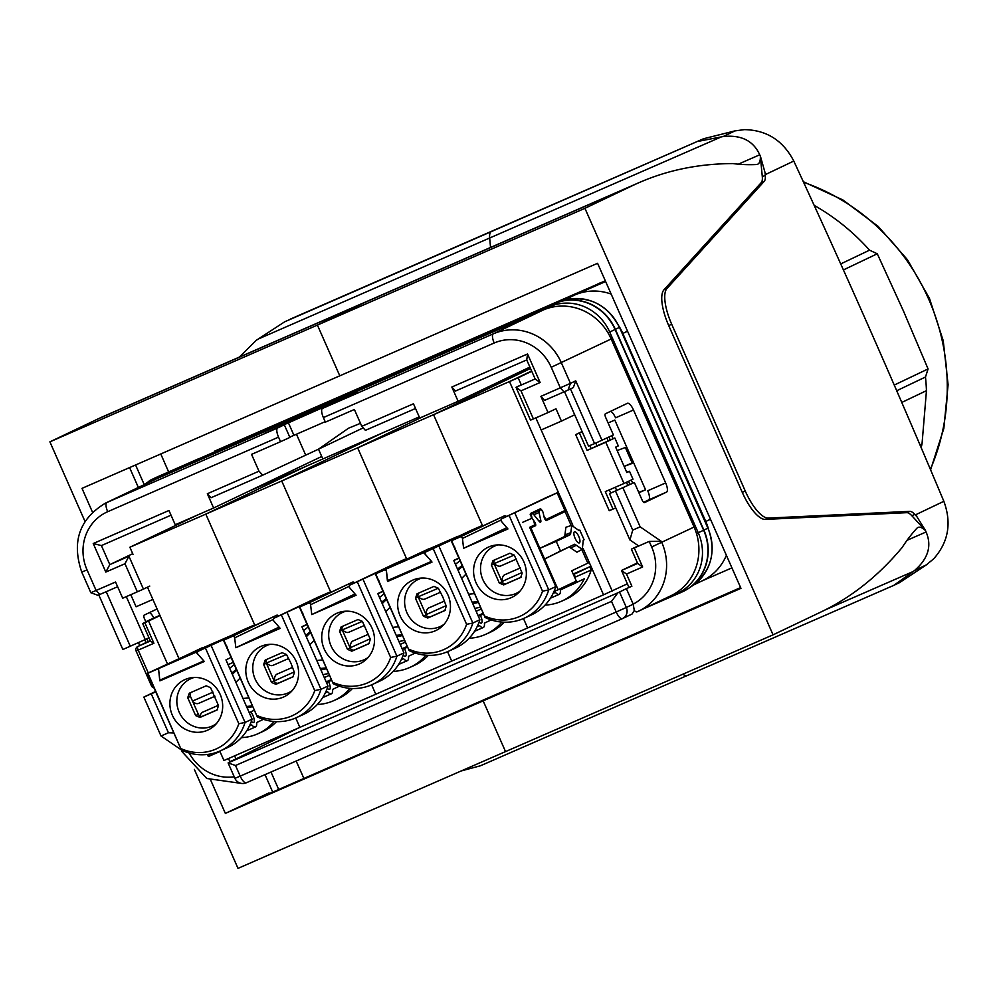 <?xml version="1.0" encoding="UTF-8"?>
<svg xmlns="http://www.w3.org/2000/svg" width="998" height="998" viewBox="0 0 998 998"><rect width="100%" height="100%" fill="white"/><g stroke="black" fill="none" stroke-linecap="round" stroke-linejoin="round"><path stroke-width="1.5" d="M304.739 778.091L740.628 587.597M296.169 761.037L303.829 778.265M168.6 471.854L160.778 453.965M618.91 326.072A53.717 50.549 64.5 0 1 622.814 333.432L705.761 521.48A53.717 50.549 64.5 0 1 708.555 529.327M151.796 479.614L149.139 481.273M198.078 458.993L156.461 477.294M605.324 280.812L214.695 451.096M601.17 282.397L585.277 289.981L605.474 281.162M611.175 294.098A53.717 50.549 -115.5 0 0 574.686 295.034L605.636 281.523M726.382 555.3A53.717 50.549 64.5 0 1 702.417 580.724L693.685 584.89M701.706 581.061L731.933 567.874M149.351 480.687L153.106 478.89M156.674 478.753L106.873 502.505A53.717 50.549 64.5 0 0 105.426 503.167L155.226 479.414A53.717 50.549 64.5 0 1 156.674 478.753L543.149 310.066A53.717 50.549 64.5 0 1 611.163 338.996L694.097 527.044A53.717 50.549 64.5 0 1 670.893 595.756L638.57 611.175A53.717 50.549 64.5 0 1 637.123 611.824A8.67 2.932 -113.6 0 1 637.098 611.836A8.67 2.932 -113.6 0 1 634.279 610.452L633.219 604.189L626.332 607.47L619.521 592.026L626.37 588.633L633.194 604.114A45.06 42.39 -115.5 0 0 651.657 546.979L649.211 541.427L634.266 547.952L642.65 566.976L637.66 563.421L631.372 549.149L638.433 545.781M149.488 612.585A8.67 2.932 -113.6 0 1 153.842 618.036M126.309 596.642L145.246 639.556L122.866 649.511L98.802 594.933M181.337 749.897L161.015 736L143.849 697.078L151.259 693.835L168.437 732.757L173.864 732.956M155.576 691.489L143.849 697.078M415.53 408.481L365.405 430.35L361.8 426.321L354.377 409.479L325.385 422.142L323.377 417.563A8.67 2.932 66.4 0 1 322.529 408.382L356.997 392.426L264.882 433.269L284.318 424.786L289.894 437.436L280.55 441.702L278.542 437.136A8.67 2.932 66.4 0 1 277.694 427.942L284.318 424.786M634.379 482.508L609.491 493.648L634.379 482.508L642.063 499.948A3.468 1.173 66.4 0 0 644.508 502.618A3.468 1.173 66.4 0 0 644.521 502.605L666.514 492.126A8.67 2.932 66.4 0 0 665.666 482.932L633.505 410.003A8.67 2.932 66.4 0 0 627.38 403.317A8.67 2.932 66.4 0 0 627.355 403.329L605.362 413.821A3.468 1.173 66.4 0 0 605.699 417.501L613.396 434.941L594.583 443.611L570.469 388.921M622.977 487.935L640.155 526.857L632.732 530.1L615.566 491.178M649.211 541.427L661.275 541.315L640.155 526.857M322.529 408.382L493.349 333.819A53.717 50.549 64.5 0 1 561.35 362.748L570.444 383.357L575.746 380.837L602.006 440.368M634.279 610.452L632.046 614.044L622.59 618.548A8.67 8.159 -115.5 0 0 626.332 607.47L616.215 611.999A8.67 2.932 66.4 0 0 622.328 618.673A8.67 2.932 66.4 0 0 622.353 618.66A8.67 8.159 -115.5 0 0 622.59 618.548A8.67 8.67 0 0 1 622.328 618.673L246.344 782.781A8.67 2.932 66.4 0 0 246.344 782.781L622.328 618.673M145.92 622.028L144.498 618.81A3.468 1.173 66.4 0 1 144.161 615.13L157.098 608.955M145.246 639.556L148.976 637.784M106.225 591.702L130.289 646.267M97.891 595.295L90.855 592.737L115.556 582.021L122.704 598.214L137.35 591.814L124.962 563.733L128.942 556.26L143.425 589.107L137.35 591.814M168.437 732.757L161.015 736M155.725 691.839L151.259 693.835M289.769 437.149L325.186 421.68M632.732 530.1L629.913 539.955L638.745 545.993M540.891 396.368L544.584 400.36L564.007 391.877L568.062 390.068L570.444 383.357L540.891 396.368L548.039 412.561L555.986 408.768L561.425 421.119L574.711 414.781M575.746 380.837L573.363 387.548L568.062 390.068M564.506 391.665L588.508 446.081L594.583 443.611M610.689 411.276A8.67 2.932 -113.6 0 1 615.566 417.825L633.505 410.003M638.72 492.363L645.569 489.818L614.805 420.046L608.119 422.965M645.569 489.818L638.882 492.738M665.666 482.932L647.739 490.767A8.67 2.932 -113.6 0 1 648.588 499.948L643.648 502.306M363.185 427.868L318.412 449.225L348.551 428.192L360.478 423.327M611.524 601.37L616.215 611.999L240.194 776.12L235.516 765.503L611.524 601.37L617.849 592.824L619.521 592.026M235.516 765.503L228.13 762.921L235.403 759.278L229.889 761.686L228.492 758.517M209.642 754.126L208.357 756.546L219.959 751.482M208.357 756.546L207.434 754.451M152.894 599.436L136.09 606.772L130.775 594.696M97.704 595.394L117.639 586.724M318.412 449.225L262.748 475.16L258.993 471.193L251.558 454.364L280.55 441.702M609.491 493.648L629.913 539.955M642.65 566.976L626.507 574.025L631.884 586.225L626.37 588.633M617.251 450.522L625.347 447.503L632.345 463.359L624.237 466.378M638.87 492.7L642.675 490.891M631.372 549.149L634.266 547.952M262.748 475.16L211.027 497.74L207.334 493.748L258.993 471.193M305.563 454.826L296.468 434.217M637.423 562.872L621.492 570.482L637.66 563.421M234.917 778.353A8.67 8.67 0 0 0 246.306 782.794A8.67 2.932 66.4 0 1 240.194 776.12L234.917 778.353L228.105 762.921L617.849 592.824M626.507 574.025L621.505 570.469L628.965 587.41L631.884 586.225M234.617 755.848L235.977 758.942L298.864 727.804M235.977 758.942L229.889 761.686M143.425 589.107L149.775 586.076M132.722 553.69L109.805 564.606L105.825 572.079L124.962 563.733M171.032 515.193L101.409 545.582L109.805 564.606L128.942 556.26M105.825 572.079L93.238 543.536L101.409 545.582M207.334 493.748L213.622 508.007L175.249 524.761L168.949 510.489L93.238 543.536M521.255 384.804L516.016 387.311L521.006 390.867L533.394 418.948L530.499 420.146L516.016 387.311L535.14 378.953L526.744 359.929L527.543 353.978L451.832 387.024L458.132 401.296L419.746 418.05L413.459 403.778L361.8 426.321M526.744 359.929L455.525 391.016L451.832 387.024M535.14 378.953L540.13 382.508L527.543 353.978M521.006 390.867L540.13 382.508M533.394 418.948L548.039 412.561M542.301 429.464L561.425 421.119M528.952 368.998L528.404 367.775M322.828 458.968L318.512 449.175M284.442 475.722L283.906 474.499M213.622 508.007L321.718 456.473M458.132 401.296L529.901 367.064M269.36 793.535L269.073 792.874L249.737 802.093L740.716 587.785M92.49 512.161L81.998 488.359L339.794 375.822L317.414 325.086L339.794 375.822L597.59 263.297L740.953 588.333L483.157 700.858L499.312 693.161L483.157 700.858L505.537 751.606L483.157 700.858L225.348 813.395L269.073 792.874M272.704 792.075L265.019 774.635M138.36 487.461L129.59 467.575M225.348 813.395L210.815 780.424M194.361 769.396L238.011 868.372L773.051 634.84L584.928 208.32L317.414 325.086L365.106 302.344L317.414 325.086L49.9 441.852L97.592 419.11A1906.317 645.419 66.4 0 1 104.229 416.079L371.743 299.313A1906.317 645.419 66.4 0 0 365.106 302.344A1906.317 645.419 -113.6 0 1 371.743 299.313L639.256 182.547A1906.317 645.419 -113.6 0 1 732.831 163.572A866.514 293.375 -113.6 0 0 756.521 164.52A25.998 8.807 -113.6 0 0 757.619 164.258A25.998 8.807 -113.6 0 0 760.364 156.199L759.728 154.802C753.39 140.755 741.202 134.668 723.163 136.539L734.99 130.888L744.396 129.628C766.639 130.039 783.106 140.518 793.784 161.052A3466.029 1173.498 66.4 0 1 943.859 501.308C951.83 523.064 948.424 542.226 933.679 558.805L926.394 564.843L899.385 582.695L893.884 585.315L687.111 675.571A17.328 5.863 66.4 0 0 687.173 675.546A17.328 5.863 -113.6 0 1 687.111 675.571A17.328 5.863 -113.6 0 1 682.931 674.174A17.328 5.863 66.4 0 0 687.111 675.571L480.4 765.79L461.213 770.943M139.745 645.569L138.448 642.612M84.992 521.405L49.9 441.852M278.679 789.455L270.994 772.028M144.236 484.629L135.566 464.968M734.99 130.888L703.578 138.734L491.365 231.586L703.602 138.722L496.904 228.954A8.67 2.932 -113.6 0 1 496.904 228.954A8.67 2.932 66.4 0 0 496.867 228.966L491.365 231.586A17.328 5.863 66.4 0 0 489.669 238.023L490.542 247.467L489.669 238.023A17.328 5.863 -113.6 0 1 491.365 231.586L284.655 321.818L256.249 340.33L239.271 357.134M687.048 675.596L480.4 765.79M496.929 228.941A8.67 2.932 -113.6 0 0 496.904 228.954L284.655 321.818M496.904 228.954L290.218 319.16M760.364 156.199L762.297 176.683A17.328 5.863 66.4 0 1 761.262 182.609L764.256 181.299A17.328 5.863 66.4 0 0 765.279 175.374L764.992 172.28L765.903 174.338L793.784 161.052M761.262 182.609L663.969 289.794A34.656 11.739 66.4 0 0 668.697 325.548L742.263 492.338A34.656 11.739 66.4 0 0 765.241 519.397L768.223 518.087A34.656 11.739 66.4 0 1 745.256 491.041L671.691 324.238A34.656 11.739 66.4 0 1 666.963 288.484L764.256 181.299M773.051 634.84L820.73 612.098A1906.317 645.419 -113.6 0 0 902.155 547.49A866.514 293.375 -113.6 0 1 916.925 528.204A25.998 8.807 -113.6 0 1 918.01 527.431A25.998 8.807 -113.6 0 1 925.495 530.612L911.835 515.729A17.328 5.863 66.4 0 0 906.845 512.673L765.241 519.397M943.859 501.308L915.977 514.606L916.888 516.665L914.817 514.419A17.328 5.863 66.4 0 0 909.827 511.363L768.223 518.087M584.928 208.32L632.62 185.578A1906.317 645.419 -113.6 0 1 639.256 182.547M698.076 141.367L723.163 136.539M893.884 585.315L914.555 570.482C928.202 558.655 932.045 545.819 926.082 531.984L925.495 530.612M925.545 530.587L916.888 516.665M760.401 156.175L764.955 172.305M894.245 385.066L928.078 368.936L925.483 377.019L896.715 390.742M928.078 368.936L903.44 310.989L877.279 253.779L869.532 250.174L840.728 263.921M843.422 269.922L877.279 253.779M869.545 250.174A213.16 200.561 -115.5 0 0 814.181 205.376M921.179 447.678A213.16 200.561 -115.5 0 0 922.027 443.873L926.456 390.667A213.16 200.561 -115.5 0 0 925.483 377.019M919.969 444.846L922.015 443.873M901.768 402.444L926.456 390.667M546.754 519.896L562.198 512.772M530.05 528.254L535.464 525.709A2.595 0.886 -113.6 0 0 534.579 521.804L532.059 518.212L531.173 514.319L532.857 513.508L538.92 521.031A3.468 1.173 -113.6 0 0 540.529 522.179A3.468 1.173 -113.6 0 0 540.754 520.158L539.02 512.498L539.232 510.477L540.916 509.666A2.595 0.886 -113.6 0 1 540.928 509.666A2.595 0.886 -113.6 0 1 543.186 512.91L544.159 517.238A2.595 0.886 -113.6 0 0 546.417 520.482A2.595 0.886 -113.6 0 1 546.417 520.482L565.055 511.6L571.193 525.522M521.33 384.991L518.149 377.78L509.479 381.56L566.552 510.939L565.055 511.6M570.731 532.67L564.943 534.891L565.878 527.281L571.817 525.31L570.507 534.566L556.235 541.365L560.489 551.021L574.761 544.209L544.596 558.992L558.144 589.731L576.295 581.073L571.754 570.769L589.269 562.473L603.541 594.82L223.939 760.513L219.785 751.107M558.144 589.731L553.952 591.552M539.232 510.477L530.662 514.469M531.011 514.057L532.72 513.246M574.461 531.797A6.063 2.058 -113.6 0 1 574.524 531.772A6.063 2.058 -113.6 0 1 578.79 536.525A6.063 2.058 -113.6 0 1 579.364 542.887A6.063 2.058 -113.6 0 1 579.364 542.9A6.063 2.058 -113.6 0 1 575.06 538.234A6.063 2.058 -113.6 0 1 574.461 531.797M564.943 534.891L564.743 536.462L539.881 548.314L556.235 541.365M530.874 527.892L544.596 558.992L560.489 551.021M578.715 530.487L579.813 530.125L584.08 539.768L583.156 540.28M587.785 563.121L581.784 549.536M627.368 583.805L603.541 594.82L583.057 548.376M612.211 591.028L535.839 417.888M583.306 540.143L582.271 549.262L576.969 552.193L570.731 548.014L576.295 545.257L574.761 544.209M569.459 547.141L570.731 548.014M582.183 549.312L576.295 545.257M584.08 539.768L583.281 540.155M579.813 530.125L579.015 530.499M578.977 530.512L571.642 525.385M531.759 371.293L518.149 377.78M132.996 554.327L129.877 547.253L205.8 514.12L254.789 625.197L205.8 514.12L306.473 466.103L205.8 514.12L281.723 480.974L330.712 592.051L281.723 480.974L382.396 432.97L281.723 480.974L357.646 447.84L406.635 558.917L357.646 447.84L424.175 416.116L357.646 447.84L433.556 414.694L482.558 525.784L433.556 414.694L530.512 368.474L433.556 414.694L509.479 381.56L531.635 370.994L509.479 381.56L572.877 525.31M624.149 466.415L632.158 462.922M582.096 431.548L575.684 434.604L582.196 431.747M615.754 507.857L612.984 509.08L605.299 491.64L623.975 483.481L605.798 442.264L587.111 450.41L591.165 448.601L589.818 445.545M575.684 434.604L609.254 510.714L612.984 509.08M626.644 472.091L627.692 471.829L626.769 472.366M595.781 443.087L596.991 445.832L591.165 448.601M606.921 438.022L608.194 440.929L596.991 445.832M626.794 472.441L629.489 471.268L626.831 472.528L615.654 447.154L618.298 445.894L614.805 437.96L608.194 440.929M626.445 482.308L627.804 485.377M615.279 487.286L616.589 490.268M629.489 471.268L632.981 479.19L623.975 483.481M614.805 437.96L605.798 442.264M420.707 552.58L458.219 536.213L423.726 552.655L386.214 569.035L420.707 552.58M459.579 535.851L458.406 536.413M386.214 569.035L387.386 580.624L431.51 561.363L423.726 552.655M426.633 563.496L426.982 564.282M415.879 568.186L416.228 568.985M408.407 571.455L408.756 572.241M193.038 652.156L230.55 635.776L196.057 652.23L158.545 668.598L193.038 652.156M231.786 635.277L230.6 635.838M158.545 668.598L159.717 680.187L203.842 660.925L196.057 652.23M198.951 663.059L199.238 663.695M188.198 667.749L188.485 668.386M180.725 671.018L181.012 671.654M523.476 618.548L527.618 627.954L523.476 618.548M589.756 566.802L574.124 574.249L575.372 577.069L591.178 570.033L589.756 566.802L573.189 574.025M545.07 605.1A50.698 47.692 -115.5 0 0 561.849 601.083A50.698 47.692 -115.5 0 0 584.254 578.828L572.553 584.391A50.474 47.492 -115.5 0 0 573.438 582.433M575.023 578.179A50.474 47.492 -115.5 0 0 575.372 577.069M531.123 615.067A50.1 47.131 -115.5 0 0 555.786 586.599L548.75 589.88A49.962 47.006 -115.5 0 1 524.187 618.236L531.123 615.067M506.847 527.68L463.608 548.301L462.436 538.433A1.734 1.634 64.5 0 0 460.09 536.974L451.62 540.679L485.078 617.475A49.962 47.006 -115.5 0 0 524.187 618.236M561.849 601.083L566.115 599.137A50.773 47.779 -115.5 0 0 591.178 570.033M485.078 617.475L451.233 540.741L504.339 515.879A1.734 1.634 64.5 0 1 506.41 516.577M463.608 548.301L507.945 528.952L501.433 521.405A1.734 1.634 64.5 0 1 501.944 518.711L557.134 492.837L564.93 510.514L546.131 519.471L543.848 516.228M530.612 513.421L531.36 513.895M546.093 497.653A1.734 1.634 64.5 0 1 546.193 497.615L557.134 492.837M514.831 512.972L548.75 589.88L542.513 591.19L509.155 515.567M533.83 521.006L534.703 524.911L529.639 527.318L555.786 586.599M542.862 511.912L540.604 508.668L530.437 513.508L531.31 517.413M572.553 584.391L566.864 586.874L566.39 585.801M573.426 574.561L574.124 574.249M484.903 616.14A46.444 43.7 -115.5 0 0 542.513 591.19M553.092 593.448L555.375 592.363A11.265 3.817 -113.6 0 0 559.217 594.359L550.447 598.189M559.217 594.359A11.265 3.817 -113.6 0 0 559.254 594.346A11.265 3.817 -113.6 0 0 560.34 589.993L566.864 586.874M476.058 582.757A27.732 26.085 -115.5 0 0 517.974 593.249A27.732 26.085 -115.5 0 0 523.875 561.886A27.732 26.085 -115.5 0 0 495.045 545.158A27.732 26.085 -115.5 0 0 476.058 582.757M497.927 544.908A25.998 24.463 -115.5 0 0 482.845 579.576A25.998 24.463 -115.5 0 0 519.983 591.178M520.657 577.48L503.691 584.89L499.299 583.019L491.403 565.105L492.987 560.626L509.878 553.254L514.269 555.125L522.166 573.039L520.744 577.43M521.193 577.143L506.41 583.593A3.468 3.256 64.5 0 1 502.031 581.722L494.122 563.808A3.468 3.256 64.5 0 1 495.058 559.716M520.395 567.912L504.788 574.723A25.998 8.807 66.4 0 0 502.58 577.592A25.998 8.807 66.4 0 0 502.031 581.26L502.019 581.709M516.44 559.08L500.697 565.953A25.998 8.807 -113.6 0 1 497.091 565.629A25.998 8.807 -113.6 0 1 494.322 563.77L494.01 563.508M447.553 651.694L451.695 661.1L447.553 651.694M530.462 368.337L492.276 385.016M469.147 638.233A50.698 47.692 -115.5 0 0 485.926 634.229A50.698 47.692 -115.5 0 0 501.857 622.078M455.213 648.213A50.1 47.131 -115.5 0 0 479.863 619.733L472.84 623.026A49.962 47.006 -115.5 0 1 448.264 651.37L455.213 648.213M408.444 571.542L387.686 581.435L386.513 571.567A1.734 1.634 64.5 0 0 384.168 570.12L375.697 573.813L409.155 650.609A49.962 47.006 -115.5 0 0 448.264 651.37M485.926 634.229L490.193 632.283A50.773 47.779 -115.5 0 0 504.289 622.216M409.155 650.609L375.31 573.875L428.416 549.012A1.734 1.634 64.5 0 1 428.741 548.912M387.686 581.435L432.022 562.086L425.522 554.539A1.734 1.634 64.5 0 1 426.021 551.844L481.373 526.345M470.17 530.799A1.734 1.634 64.5 0 1 470.27 530.749L481.211 525.971M438.92 546.118L472.84 623.026L466.59 624.324L433.232 548.7M458.843 558.007L453.716 560.452L479.863 619.733M455.849 551.208L454.514 546.654M408.98 649.274A46.444 43.7 -115.5 0 0 466.59 624.324M477.169 626.582L479.452 625.496A11.265 3.817 -113.6 0 0 483.294 627.505L474.524 631.322M483.294 627.505A11.265 3.817 -113.6 0 0 483.331 627.48A11.265 3.817 -113.6 0 0 484.417 623.126L490.941 620.02M400.136 615.903A27.732 26.085 -115.5 0 0 442.052 626.382A27.732 26.085 -115.5 0 0 447.965 595.02A27.732 26.085 -115.5 0 0 419.123 578.304A27.732 26.085 -115.5 0 0 400.136 615.903M478.366 616.34L483.519 613.957M480.4 615.442A6.499 2.196 -113.6 0 1 481.41 623.126A6.499 2.196 -113.6 0 1 481.373 623.139A6.499 2.196 -113.6 0 1 479.127 621.929M422.004 578.042A25.998 24.463 -115.5 0 0 406.935 612.722A25.998 24.463 -115.5 0 0 444.06 624.311M444.734 610.614L427.768 618.024L423.377 616.165L415.48 598.251L417.064 593.773L433.955 586.4L438.347 588.259L442.813 596.979L446.243 606.185L444.834 610.576M445.283 610.277L430.487 616.727A3.468 3.256 64.5 0 1 426.109 614.868L418.199 596.941A3.468 3.256 64.5 0 1 419.135 592.862M483.232 613.296L478.03 615.566M478.092 601.632L472.129 602.206M474.561 593.648L468.698 594.209M467.538 591.789L469.484 596.193M444.472 601.058L428.866 607.869A25.998 8.807 66.4 0 0 426.657 610.726A25.998 8.807 66.4 0 0 426.109 614.394L426.096 614.843M462.448 566.178L458.144 570.494M462.96 581.41L461.014 577.006M465.966 574.162L461.712 578.428M440.517 592.226L424.774 599.087A25.998 8.807 -113.6 0 1 421.181 598.763A25.998 8.807 -113.6 0 1 418.399 596.916L418.087 596.654M460.016 560.664L455.437 564.357M462.124 565.442L457.546 569.122M480.537 607.196L474.861 608.406M478.429 602.418L472.765 603.628M371.63 684.828L375.772 694.234L371.63 684.828M419.235 416.89L247.766 491.727M393.224 671.38A50.698 47.692 -115.5 0 0 410.003 667.363A50.698 47.692 -115.5 0 0 425.934 655.212M379.29 681.347A50.1 47.131 -115.5 0 0 403.941 652.867L396.917 656.16A49.962 47.006 -115.5 0 1 372.341 684.516L379.29 681.347M355.014 593.96L311.763 614.581L310.59 604.713A1.734 1.634 64.5 0 0 308.257 603.254L299.774 606.959L333.232 683.742A49.962 47.006 -115.5 0 0 372.341 684.516M410.003 667.363L414.282 665.417A50.773 47.779 -115.5 0 0 428.367 655.349M333.232 683.742L299.388 607.009L352.494 582.158A1.734 1.634 64.5 0 1 354.564 582.857M311.763 614.581L356.099 595.22L349.599 587.685A1.734 1.634 64.5 0 1 350.098 584.99L405.45 559.479M350.061 585.003L394.297 563.907A1.734 1.634 64.5 0 1 394.347 563.882L405.288 559.105M362.998 579.252L396.917 656.16L390.667 657.47L357.309 581.834M382.92 591.14L377.793 593.598L403.941 652.867M379.926 584.354L378.591 579.788M333.058 682.42A46.444 43.7 -115.5 0 0 390.667 657.47M401.246 659.715L403.529 658.63A11.265 3.817 -113.6 0 0 407.371 660.639L398.601 664.468M407.371 660.639A11.265 3.817 -113.6 0 0 407.409 660.626A11.265 3.817 -113.6 0 0 408.494 656.26L415.018 653.154M324.213 649.037A27.732 26.085 -115.5 0 0 366.129 659.528A27.732 26.085 -115.5 0 0 372.042 628.166A27.732 26.085 -115.5 0 0 343.2 611.437A27.732 26.085 -115.5 0 0 324.213 649.037M402.444 649.473L407.608 647.091M404.489 648.588A6.499 2.196 -113.6 0 1 405.487 656.26A6.499 2.196 -113.6 0 1 405.45 656.272A6.499 2.196 -113.6 0 1 403.204 655.075M346.081 611.175A25.998 24.463 -115.5 0 0 331.012 645.856A25.998 24.463 -115.5 0 0 368.15 657.445M368.823 643.76L351.845 651.17L347.454 649.299L339.557 631.385L341.141 626.906L358.033 619.533L362.424 621.405L370.32 639.319L368.911 643.71M369.36 643.411L354.577 649.873A3.468 3.256 64.5 0 1 350.186 648.001L342.277 630.087A3.468 3.256 64.5 0 1 343.225 625.995M407.309 646.43L402.107 648.712M402.169 634.778L396.218 635.352M398.651 626.781L392.788 627.355M391.615 624.923L393.561 629.339M368.549 634.192L352.943 641.003A25.998 8.807 66.4 0 0 350.735 643.872A25.998 8.807 66.4 0 0 350.186 647.54L350.173 647.976M386.525 599.311L382.222 603.628M387.037 614.556L385.091 610.14M390.056 607.295L385.789 611.562M364.594 625.359L348.851 632.233A25.998 8.807 -113.6 0 1 345.258 631.896A25.998 8.807 -113.6 0 1 342.476 630.05L342.164 629.788M384.105 593.81L379.514 597.49M386.201 598.575L381.623 602.256M404.614 640.329L398.938 641.539M402.518 635.551L396.842 636.774M295.707 717.961L299.862 727.367L295.707 717.961M317.302 704.513A50.698 47.692 -115.5 0 0 334.081 700.496A50.698 47.692 -115.5 0 0 350.011 688.358M303.367 714.481A50.1 47.131 -115.5 0 0 328.018 686.013L320.994 689.294A49.962 47.006 -115.5 0 1 296.418 717.649L303.367 714.481M279.091 627.093L235.84 647.714L234.667 637.847A1.734 1.634 64.5 0 0 232.334 636.387L223.851 640.092L257.309 716.888A49.962 47.006 -115.5 0 0 296.418 717.649M334.081 700.496L338.359 698.55A50.773 47.779 -115.5 0 0 352.444 688.495M257.309 716.888L223.465 640.155L276.571 615.292A1.734 1.634 64.5 0 1 278.642 615.991M235.84 647.714L280.176 628.366L273.677 620.818A1.734 1.634 64.5 0 1 274.188 618.124L329.54 592.612M274.138 618.149L318.374 597.041A1.734 1.634 64.5 0 1 318.424 597.029L329.377 592.251M287.075 612.385L320.994 689.294L314.744 690.604L281.386 614.98M307.01 624.286L301.87 626.732L328.018 686.013M304.003 617.488L302.668 612.922M257.135 715.554A46.444 43.7 -115.5 0 0 314.744 690.604M325.336 692.861L327.606 691.776A11.265 3.817 -113.6 0 0 331.448 693.772L322.691 697.602M331.448 693.772A11.265 3.817 -113.6 0 0 331.486 693.76A11.265 3.817 -113.6 0 0 332.571 689.406L339.095 686.287M248.29 682.17A27.732 26.085 -115.5 0 0 290.218 692.662A27.732 26.085 -115.5 0 0 296.119 661.3A27.732 26.085 -115.5 0 0 267.277 644.571A27.732 26.085 -115.5 0 0 248.29 682.17M326.521 682.607L331.685 680.237M328.567 681.721A6.499 2.196 -113.6 0 1 329.565 689.393A6.499 2.196 -113.6 0 1 329.54 689.418A6.499 2.196 -113.6 0 1 327.282 688.208M270.159 644.321A25.998 24.463 -115.5 0 0 255.089 679.002A25.998 24.463 -115.5 0 0 292.227 690.591M292.901 676.894L275.922 684.304L271.543 682.445L263.634 664.518L265.231 660.052L282.11 652.68L286.501 654.538L290.967 663.258L294.41 672.452L292.988 676.856M293.437 676.557L278.654 683.006A3.468 3.256 64.5 0 1 274.263 681.135L266.366 663.221A3.468 3.256 64.5 0 1 267.302 659.129M331.386 679.576L326.184 681.846M326.246 667.912L320.296 668.485M322.728 659.928L316.865 660.489M315.692 658.069L317.638 662.472M292.626 667.325L277.02 674.137A25.998 8.807 66.4 0 0 274.812 677.006A25.998 8.807 66.4 0 0 274.263 680.673L271.543 682.445M310.603 632.445L306.299 636.774M311.114 647.69L309.168 643.273M314.133 640.442L309.879 644.708M288.672 658.493L272.928 665.367A25.998 8.807 -113.6 0 1 269.335 665.042A25.998 8.807 -113.6 0 1 266.553 663.196L266.241 662.934M308.182 626.944L303.592 630.624M310.278 631.722L305.7 635.402M328.704 673.463L323.028 674.673M326.596 668.697L320.919 669.908M252.469 705.898L246.506 706.472M248.939 697.914L242.988 698.488M218.387 705.299L202.619 712.185A25.998 8.807 66.4 0 0 200.411 715.055A25.998 8.807 66.4 0 0 200.149 716.115M236.651 670.045L232.347 674.361M240.181 678.041L235.865 682.358M214.982 696.23L198.54 703.415A25.998 8.807 -113.6 0 1 194.934 703.079A25.998 8.807 -113.6 0 1 192.826 701.769M234.256 664.606L229.665 668.286M236.364 669.384L231.773 673.064M252.781 706.609L247.105 707.832M159.892 615.292L145.783 621.717M142.889 623.476L144.822 622.677L153.904 643.286L150.486 641.19L142.702 623.563L145.883 621.929M167.415 663.807L148.552 621.043L144.822 622.677M148.552 621.043L160.017 615.579M148.278 672.939L138.211 650.135A3.468 1.173 -113.6 0 1 137.874 646.455L144.76 643.174A3.468 1.173 -113.6 0 1 144.785 643.161A3.468 1.173 -113.6 0 1 144.772 643.161L150.311 640.791M147.479 587.173L178.867 658.331M129.877 547.253L196.419 515.529M241.379 737.647A50.698 47.692 -115.5 0 0 258.158 733.642A50.698 47.692 -115.5 0 0 274.101 721.492M227.444 747.627A50.1 47.131 -115.5 0 0 252.095 719.146L245.071 722.44A49.962 47.006 -115.5 0 1 220.496 750.783L227.444 747.627M178.667 671.916L159.917 680.861L158.47 668.635L147.929 673.226L181.387 750.022A49.962 47.006 -115.5 0 0 220.496 750.783M258.158 733.642L262.437 731.696A50.773 47.779 -115.5 0 0 276.521 721.629M181.387 750.022L147.542 673.288L202.731 647.727M158.47 668.635L202.719 647.527M159.917 680.861L204.266 661.499L197.754 653.952A1.734 1.634 64.5 0 1 198.265 651.257L253.617 625.758M242.414 630.212A1.734 1.634 64.5 0 1 242.502 630.162L253.455 625.384M211.152 645.531L245.071 722.44L238.821 723.737L205.476 648.114M231.087 657.42L225.96 659.878L252.095 719.146M228.093 650.634L226.746 646.068M181.212 748.7A46.444 43.7 -115.5 0 0 238.821 723.737M249.413 725.995L251.683 724.91A11.265 3.817 -113.6 0 0 255.525 726.918A11.265 3.817 -113.6 0 1 255.525 726.918L246.768 730.736M255.575 726.893A11.265 3.817 -113.6 0 0 256.661 722.54L263.173 719.433M172.38 715.317A27.732 26.085 -115.5 0 0 214.296 725.808A27.732 26.085 -115.5 0 0 220.196 694.446A27.732 26.085 -115.5 0 0 191.367 677.717A27.732 26.085 -115.5 0 0 172.38 715.317M249.213 712.597L254.365 710.202M250.76 711.923A6.499 2.196 -113.6 0 1 253.904 718.148A6.499 2.196 -113.6 0 1 253.642 722.54A6.499 2.196 -113.6 0 1 253.617 722.552A6.499 2.196 -113.6 0 1 251.371 721.342M194.236 677.455A25.998 24.463 -115.5 0 0 179.166 712.135A25.998 24.463 -115.5 0 0 216.304 723.725M216.978 710.04L199.999 717.437L195.62 715.578L187.711 697.664L189.308 693.186L206.199 685.813L210.578 687.684L218.487 705.598L217.065 709.99M217.514 709.69L202.731 716.14A3.468 3.256 64.5 0 1 198.34 714.281L190.443 696.367A3.468 3.256 64.5 0 1 191.379 692.275M622.814 333.432L627.542 331.186M705.761 521.48L710.476 519.234M562.548 300.822L574.686 295.034M637.061 611.849L638.57 611.175A53.717 50.549 64.5 0 0 661.774 542.45L661.275 541.315M543.149 310.066L493.349 333.819A8.67 2.932 66.4 0 0 494.197 343.013L323.377 417.563M99.812 594.496L96.132 590.492L87.038 569.883A45.06 42.39 -115.5 0 1 107.709 511.7A8.67 2.932 66.4 0 1 106.873 502.505L277.694 427.942M494.197 343.013A45.06 42.39 -115.5 0 1 551.233 367.276L611.163 338.996M651.657 546.979L694.097 527.044M189.121 752.966A45.06 42.39 -115.5 0 0 234.231 776.781M241.678 783.442L206.786 778.49L182.185 751.831L183.882 751.145M90.855 592.725L81.761 572.116L87.038 569.883M293.936 435.315L288.247 422.428M107.709 511.7L278.542 437.136M551.233 367.276L560.327 387.885L564.007 391.877M666.514 492.126L648.588 499.948M632.62 185.578L97.592 419.11M721.205 136.951L258.133 339.083M707.881 528.129L703.902 530.088L615.367 329.352L619.496 327.356L707.894 528.154A47.193 44.399 -115.5 0 1 693.123 585.277L688.882 588.184A47.991 45.16 -115.5 0 0 703.902 530.088L703.627 530.212A47.991 45.16 -115.5 0 1 681.609 592.188L643.386 608.867M619.359 327.419A47.193 44.399 -115.5 0 0 564.406 300.261C588.733 295.171 607.096 304.203 619.496 327.356L708.031 528.079C716.502 551.495 711.537 570.557 693.123 585.277M155.95 477.518A47.991 45.16 -115.5 0 0 154.752 478.079M683.031 591.54A47.991 45.16 -115.5 0 0 688.882 588.184L681.721 592.151A8.67 2.932 -113.6 0 1 681.609 592.188L660.414 600.746M696.504 533.543L698.251 532.757L609.716 332.022L615.367 329.352A47.991 45.16 -115.5 0 0 559.479 301.733A47.991 45.16 -115.5 0 0 554.614 303.517A8.67 2.932 66.4 0 0 554.501 303.554A8.67 2.932 66.4 0 0 554.339 303.642A47.991 45.16 -115.5 0 1 615.092 329.49L703.627 530.212L698.251 532.757A47.193 44.399 64.5 0 1 676.594 593.698A3.468 1.173 -113.6 0 1 675.584 593.186M564.406 300.261L554.501 303.554L156.062 477.468A8.67 2.932 66.4 0 0 155.9 477.555A47.991 45.16 -115.5 0 0 148.902 481.435L156.062 477.468A8.67 2.932 66.4 0 1 156.175 477.418L554.389 303.604M681.884 592.064A8.67 2.932 -113.6 0 1 681.721 592.151L643.186 608.967M148.902 481.435L144.099 484.729A47.193 44.399 64.5 0 1 144.66 484.342A47.193 44.399 64.5 0 1 151.546 480.525L155.9 477.555L554.339 303.642L549.973 306.611A47.193 44.399 64.5 0 1 609.716 332.022L607.969 332.808M151.247 481.323A3.468 1.173 66.4 0 1 151.546 480.525L549.973 306.611A3.468 1.173 66.4 0 0 549.686 307.771M762.297 176.683L765.279 175.374M663.969 289.794L666.963 288.484M668.697 325.548L671.691 324.238M742.263 492.338L745.256 491.041M906.845 512.673L909.827 511.363M911.835 515.729L914.817 514.419M738.283 164.171L759.728 154.802M907.082 540.28L926.082 531.984M825.121 609.94L912.908 571.617M687.173 675.546L893.784 585.364M914.555 570.482L926.394 564.843M803.602 182.322A207.958 195.67 64.5 0 1 930.361 469.285M535.464 525.709L529.975 528.092M532.059 518.212L522.578 522.353M540.754 520.158L538.883 520.968M539.02 512.498L534.379 514.519M532.707 513.246L540.928 509.666L532.695 513.259M531.173 514.319L530.2 514.743M532.857 513.508L530.188 514.681L532.87 513.508M564.743 536.462L570.507 534.566M587.111 450.41L579.414 432.97M610.277 439.943L608.992 437.037M629.913 484.454L628.528 481.31M610.764 493.037L609.354 489.868M460.09 536.974L504.339 515.879M462.436 538.433L500.996 520.033M501.944 518.711L546.193 497.615M503.691 584.89L506.41 583.593M499.299 583.019L502.031 581.722M491.403 565.105L494.122 563.808M501.932 581.522L522.004 572.54M494.06 563.658L514.232 555.075M384.168 570.12L386.226 569.134M426.757 549.811L428.416 549.012M426.021 551.844L470.27 530.749L425.971 551.869M427.768 618.024L430.487 616.727M423.377 616.165L426.109 614.868M415.48 598.251L418.199 596.941M426.021 614.668L446.081 605.674M418.137 596.804L438.322 588.221M458.955 558.256L453.753 560.539L458.968 558.294M481.323 608.98L476.133 611.275M308.257 603.254L352.494 582.158M310.59 604.713L349.163 586.313M350.098 584.99L394.347 563.882M351.845 651.17L354.577 649.873M347.454 649.299L350.186 648.001M339.557 631.385L342.277 630.087M350.098 647.802L370.158 638.82M342.214 629.938L362.399 621.355M377.843 593.71L383.057 591.427M377.83 593.673L383.032 591.402M405.413 642.113L400.21 644.409M232.334 636.387L276.571 615.292M234.667 637.847L273.24 619.459M274.188 618.124L318.424 597.029M275.922 684.304L278.654 683.006M263.634 664.518L266.366 663.221M274.176 680.935L294.235 671.953M266.304 663.071L286.476 654.501M301.92 626.844L307.135 624.573L301.907 626.806M329.49 675.259L324.288 677.555M213.011 692.138L192.514 701.07M228.068 664.656L233.27 662.385L228.055 664.618M153.904 643.286L136.289 650.933M152.856 685.339L151.671 685.813M150.399 640.99L137.874 646.455A3.468 3.256 -115.5 0 0 137.786 646.504A3.468 3.468 0 0 0 136.102 651.033L151.484 685.913A3.468 3.468 0 0 0 153.991 687.909M137.786 646.504L144.673 643.211A3.468 3.468 0 0 1 144.772 643.161A3.468 3.256 -115.5 0 0 144.585 643.261M148.191 641.726L146.893 638.77M198.265 651.257L242.502 630.162M199.999 717.45L202.731 716.14M195.62 715.578L198.34 714.281M187.711 697.664L190.443 696.367M182.185 751.831L181.025 749.186M105.426 503.167C79.341 518.923 71.457 541.902 81.761 572.116M803.328 181.698L842.898 199.962L878.14 226.371L907.432 259.692L929.462 298.39L943.235 340.717L948.1 384.741L943.834 428.441L930.598 469.821M613.096 438.708L611.774 435.714M632.72 483.219L631.297 479.988M501.894 518.735L546.143 497.628M501.582 580.711L502.58 577.592M494.359 564.344L497.091 565.629M425.659 613.857L426.657 610.726M418.436 597.478L421.181 598.763M349.737 646.991L350.735 643.872M342.514 630.611L345.258 631.896M273.814 680.125L274.812 677.006M266.591 663.757L269.335 665.042M200.087 716.077L200.411 715.055M193.001 702.18L194.934 703.079M144.772 643.161L146.07 642.6L144.81 639.755M198.215 651.282L242.464 630.187"/></g></svg>
